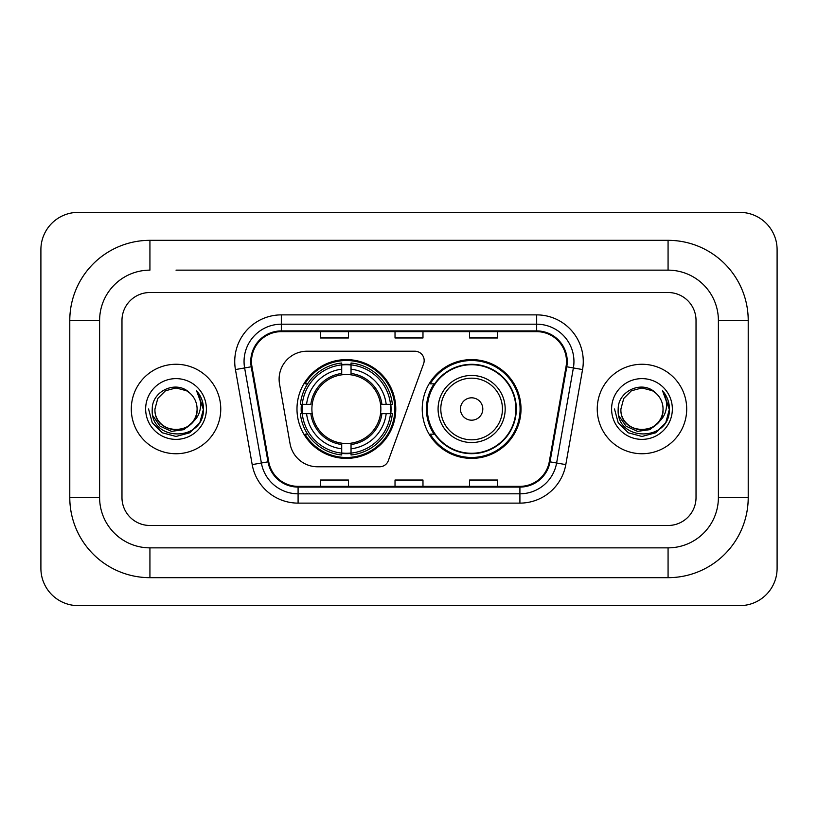 <?xml version="1.0" encoding="UTF-8"?>
<svg xmlns="http://www.w3.org/2000/svg" width="818" height="818" viewBox="0 0 818 818"><rect width="100%" height="100%" fill="white"/><g stroke="black" fill="none" stroke-linecap="round" stroke-linejoin="round"><path stroke-width="1.23" d="M279.112 379.184A27.955 27.955 0 0 0 279.541 384.031L290.053 443.673A27.955 27.955 0 0 0 317.589 466.781L379.583 466.781A9.315 9.315 0 0 0 388.335 460.646L423.612 363.724A9.315 9.315 0 0 0 414.859 351.219L307.067 351.219A27.955 27.955 0 0 0 279.112 379.184M422.231 409A49.387 49.387 0 0 0 471.628 458.387A49.387 49.387 0 0 0 521.015 409A49.387 49.387 0 0 0 471.628 359.613A49.387 49.387 0 0 0 422.231 409M296.985 409A49.387 49.387 0 0 0 346.372 458.387A49.387 49.387 0 0 0 395.769 409A49.387 49.387 0 0 0 346.372 359.613A49.387 49.387 0 0 0 296.985 409M301.423 413.663A45.194 45.194 0 0 1 301.423 404.337M434.082 434.164A45.194 45.194 0 0 1 434.082 383.836M131.299 409A44.734 44.734 0 0 0 176.023 453.734A44.734 44.734 0 0 0 220.758 409A44.734 44.734 0 0 0 176.023 364.266A44.734 44.734 0 0 0 131.299 409A44.734 44.734 0 0 0 176.023 453.734A44.734 44.734 0 0 0 220.758 409A44.734 44.734 0 0 0 176.023 364.266A44.734 44.734 0 0 0 131.299 409M597.242 409A44.734 44.734 0 0 0 641.977 453.734A44.734 44.734 0 0 0 686.701 409A44.734 44.734 0 0 0 641.977 364.266A44.734 44.734 0 0 0 597.242 409A44.734 44.734 0 0 0 641.977 453.734A44.734 44.734 0 0 0 686.701 409A44.734 44.734 0 0 0 641.977 364.266A44.734 44.734 0 0 0 597.242 409M251.504 361.474A29.816 29.816 0 0 1 281.331 331.648L536.669 331.648A29.816 29.816 0 0 1 566.036 366.648L549.277 461.71A29.816 29.816 0 0 1 519.911 486.352L298.089 486.352A29.816 29.816 0 0 1 268.723 461.71L251.964 366.648A29.816 29.816 0 0 1 251.504 361.474M250.768 361.474A30.563 30.563 0 0 0 251.228 366.781L267.987 461.833A30.563 30.563 0 0 0 298.089 487.088L519.911 487.088A30.563 30.563 0 0 0 550.013 461.833L566.772 366.781A30.563 30.563 0 0 0 536.669 330.912L281.331 330.912A30.563 30.563 0 0 0 250.768 361.474M235.441 369.562A46.595 46.595 0 0 1 281.331 314.879L536.669 314.879A46.595 46.595 0 0 1 582.559 369.562L565.8 464.614A46.595 46.595 0 0 1 519.911 503.121L298.089 503.121A46.595 46.595 0 0 1 252.2 464.614L235.441 369.562L244.623 367.947A37.28 37.28 0 0 1 281.331 324.194L536.669 324.194A37.28 37.28 0 0 1 573.377 367.947L556.618 462.998A37.28 37.28 0 0 1 519.911 493.806L298.089 493.806A37.28 37.28 0 0 1 261.382 462.998L244.623 367.947A37.28 37.28 0 0 1 244.05 361.474M696.026 320.472A27.955 27.955 0 0 0 668.071 292.517L149.929 292.517A27.955 27.955 0 0 0 121.974 320.472L121.974 497.528A27.955 27.955 0 0 0 149.929 525.483L668.071 525.483A27.955 27.955 0 0 0 696.026 497.528L696.026 320.472A27.955 27.955 0 0 0 668.071 292.517L149.929 292.517A27.955 27.955 0 0 0 121.974 320.472L121.974 497.528A27.955 27.955 0 0 0 149.929 525.483L668.071 525.483A27.955 27.955 0 0 0 696.026 497.528L696.026 320.472M550.013 461.833L556.618 462.998L573.377 367.947L582.559 369.562M395.022 331.648L395.022 337.967L422.978 337.967L422.978 331.648M320.472 331.648L320.472 337.967L348.427 337.967L348.427 331.648M469.573 331.648L469.573 337.967L497.528 337.967L497.528 331.648M422.978 486.352L422.978 480.033L395.022 480.033L395.022 486.352M348.427 486.352L348.427 480.033L320.472 480.033L320.472 486.352M497.528 486.352L497.528 480.033L469.573 480.033L469.573 486.352M176.023 270.144L668.071 270.144L176.023 270.144M748.214 320.472L718.388 320.472L718.388 497.528L718.388 320.472A50.327 50.327 0 0 0 668.071 270.144L668.071 240.328L149.929 240.328A80.144 80.144 0 0 0 69.786 320.472L69.786 497.528A80.144 80.144 0 0 0 149.929 577.672L668.071 577.672A80.144 80.144 0 0 0 748.214 497.528L748.214 320.472A80.144 80.144 0 0 0 668.071 240.328M668.071 577.672L668.071 547.855L149.929 547.855L668.071 547.855A50.327 50.327 0 0 0 718.388 497.528L748.214 497.528M69.786 497.528L99.612 497.528L99.612 320.472L99.612 497.528A50.327 50.327 0 0 0 149.929 547.855L149.929 577.672M149.929 240.328L149.929 270.144A50.327 50.327 0 0 0 99.612 320.472L69.786 320.472M777.1 249.643A37.28 37.28 0 0 0 739.82 212.373L78.18 212.373A37.28 37.28 0 0 0 40.9 249.643L40.9 568.357A37.28 37.28 0 0 0 78.18 605.627L739.82 605.627A37.28 37.28 0 0 0 777.1 568.357L777.1 249.643M193.508 421.403L183.999 429.634L171.535 431.372L160.072 426.178L152.905 415.83M192.169 422.528C180.982 437.64 153.866 427.978 154.96 409C153.672 436.168 198.375 436.168 197.087 409C198.375 436.168 153.672 436.168 154.96 409L157.782 398.468L165.492 390.759L176.023 387.936L186.555 390.759L189.827 393.09C176.892 379.542 152.015 390.697 152.25 409C149.878 441.515 202.598 442.364 203.447 410.575L203.488 409C203.416 402.088 201.116 396.024 196.596 390.799C200.032 396.444 201.238 402.507 200.226 409C199.244 414.521 196.555 419.031 192.169 422.528A21.064 21.064 0 0 0 197.087 409C198.375 436.168 153.672 436.168 154.96 409L157.782 398.468L165.492 390.759M197.087 409A21.064 21.064 0 0 0 189.827 393.09M145.645 409A30.378 30.378 0 0 0 176.023 439.378A30.378 30.378 0 0 0 206.402 409A30.378 30.378 0 0 0 176.023 378.622A30.378 30.378 0 0 0 145.645 409M196.596 390.799L203.477 409.798L202.199 400.677L203.477 409.798L202.199 400.677L203.477 409.798L196.801 391.035L203.477 409.798L196.801 391.035L203.488 409L199.817 422.732L189.756 432.783L176.023 436.464L162.291 432.783L152.24 422.732L148.559 409M196.801 391.035L203.477 409.818M380.544 413.663A34.479 34.479 0 0 0 351.034 374.838L351.034 373.458L351.034 374.838A34.479 34.479 0 0 0 312.21 413.663A34.479 34.479 0 0 0 380.544 413.663L381.914 413.663L380.544 413.663A34.479 34.479 0 0 1 351.034 443.162L351.034 448.796A40.072 40.072 0 0 0 386.178 413.663L392.364 413.663A46.227 46.227 0 0 1 351.034 454.982L351.034 453.111A44.356 44.356 0 0 0 390.493 413.663M302.353 413.663A44.264 44.264 0 0 1 302.353 404.337M351.034 364.981A44.264 44.264 0 0 0 341.719 364.981M390.401 404.337A44.264 44.264 0 0 1 390.401 413.663M392.364 404.337A46.227 46.227 0 0 0 351.034 363.018L351.034 364.889A44.356 44.356 0 0 1 390.493 404.337L392.364 404.337M300.39 413.663A46.227 46.227 0 0 0 341.719 454.982L341.719 453.111A44.356 44.356 0 0 1 302.261 413.663L300.39 413.663M390.493 404.337L386.178 404.337A40.072 40.072 0 0 0 351.034 369.204L351.034 364.889M351.034 453.111L351.034 448.796M302.261 413.663L306.576 413.663A40.072 40.072 0 0 0 341.719 448.796L341.719 453.111M351.034 369.204L351.034 373.458A35.849 35.849 0 0 1 381.914 404.337L386.178 404.337M386.178 413.663L381.914 413.663A35.849 35.849 0 0 1 351.034 444.542M341.719 448.796L341.719 443.162A34.479 34.479 0 0 1 312.21 413.663L306.576 413.663M380.544 404.337L381.914 404.337M351.034 453.019A44.264 44.264 0 0 1 341.719 453.019M341.719 363.018A46.227 46.227 0 0 0 300.39 404.337L302.261 404.337A44.356 44.356 0 0 1 341.719 364.889L341.719 363.018M341.719 364.889L341.719 369.204A40.072 40.072 0 0 0 306.576 404.337L302.261 404.337M341.719 374.838L341.719 369.204M306.576 404.337L310.84 404.337A35.849 35.849 0 0 1 341.719 373.458M341.719 443.162L341.719 444.542A35.849 35.849 0 0 1 310.84 413.663M307.599 383.836L304.961 383.836A48.456 48.456 0 0 1 394.838 409A48.456 48.456 0 0 1 304.961 434.164L307.599 434.164M482.804 409A11.186 11.186 0 0 0 471.628 397.814A11.186 11.186 0 0 0 460.442 409A11.186 11.186 0 0 0 471.628 420.186A11.186 11.186 0 0 0 482.804 409M505.176 409A33.548 33.548 0 0 0 471.628 375.452A33.548 33.548 0 0 0 438.08 409A33.548 33.548 0 0 0 471.628 442.548A33.548 33.548 0 0 0 505.176 409A33.548 33.548 0 0 1 471.628 442.548A33.548 33.548 0 0 1 438.08 409M515.892 409A44.264 44.264 0 0 0 471.628 364.736A44.264 44.264 0 0 0 427.354 409A44.264 44.264 0 0 0 471.628 453.264A44.264 44.264 0 0 0 515.892 409M520.084 409A48.456 48.456 0 0 1 430.207 434.164L434.695 434.164A44.683 44.683 0 0 0 501.189 442.507A44.683 44.683 0 0 0 501.189 375.493A44.683 44.683 0 0 0 434.695 383.836L430.207 383.836A48.456 48.456 0 0 1 520.084 409M659.451 421.403L649.942 429.634L637.488 431.372L626.015 426.178L618.848 415.83M663.04 409C664.328 436.168 619.625 436.168 620.913 409L623.735 398.468L631.445 390.759L641.977 387.936L652.508 390.759L655.77 393.09C642.846 379.542 617.968 390.697 618.193 409C615.831 441.515 668.541 442.364 669.4 410.575L669.441 409C669.359 402.088 667.069 396.024 662.549 390.799C665.985 396.444 667.191 402.507 666.179 409C665.198 414.521 662.508 419.031 658.112 422.528A21.064 21.064 0 0 0 663.04 409C664.328 436.168 619.625 436.168 620.913 409C619.625 436.168 664.328 436.168 663.04 409A21.064 21.064 0 0 0 655.77 393.09M658.112 422.528C646.936 437.64 619.819 427.978 620.913 409M611.598 409A30.378 30.378 0 0 0 641.977 439.378A30.378 30.378 0 0 0 672.355 409A30.378 30.378 0 0 0 641.977 378.622A30.378 30.378 0 0 0 611.598 409M662.549 390.799L669.431 409.798L668.153 400.677L669.431 409.798L668.153 400.677L669.431 409.798L662.754 391.035L669.431 409.798L662.754 391.035L669.441 409L665.76 422.732L655.709 432.783L641.977 436.464L628.244 432.783L618.183 422.732L614.512 409M662.754 391.035L669.431 409.818M536.669 314.879L536.669 330.912M244.623 367.947L251.228 366.781M298.089 503.121L298.089 487.088M519.911 487.088L519.911 503.121M252.2 464.614L267.987 461.833M566.772 366.781L573.377 367.947M281.331 314.879L281.331 330.912M556.618 462.998L565.8 464.614M341.719 453.438A44.683 44.683 0 0 0 351.034 453.438M390.81 413.663A44.683 44.683 0 0 0 390.81 404.337M351.034 364.562A44.683 44.683 0 0 0 341.719 364.562M502.446 409A30.818 30.818 0 0 0 471.628 378.182A30.818 30.818 0 0 0 440.8 409A30.818 30.818 0 0 0 471.628 439.818A30.818 30.818 0 0 0 502.446 409"/></g></svg>
